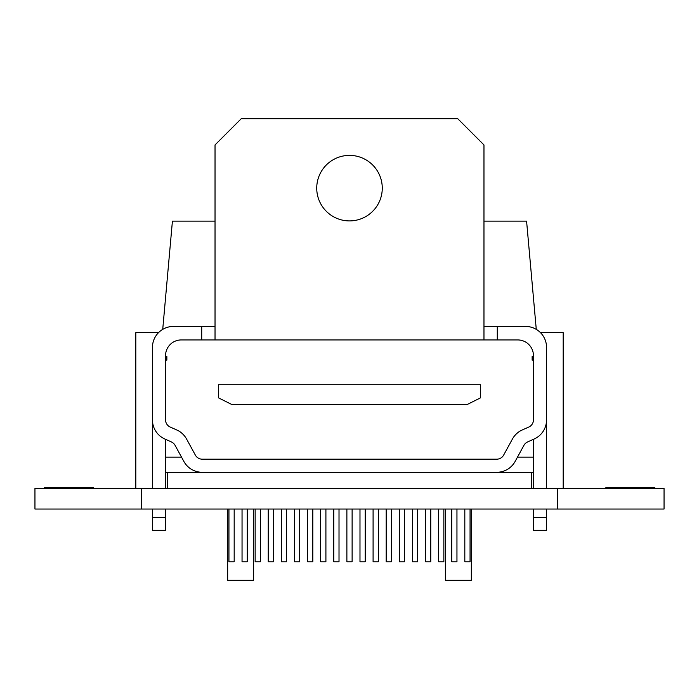 <?xml version="1.0" encoding="UTF-8"?>
<svg xmlns="http://www.w3.org/2000/svg" width="699" height="699" viewBox="0 0 699 699"><rect width="100%" height="100%" fill="white"/><g stroke="black" fill="none" stroke-linecap="round" stroke-linejoin="round"><path stroke-width="1.05" d="M316.734 188.145A32.766 32.766 0 0 0 349.5 220.91A32.766 32.766 0 0 0 382.266 188.145A32.766 32.766 0 0 0 349.5 155.388A32.766 32.766 0 0 0 316.734 188.145M533.451 360.125L532.14 360.125L532.14 356.507L533.451 356.507M517.723 339.932A15.728 15.728 0 0 1 533.451 355.651A15.728 15.728 0 0 0 517.723 339.932L181.277 339.932A15.728 15.728 0 0 0 165.549 355.651L165.549 419.863A7.864 7.864 0 0 0 170.215 427.054L176.698 429.937A20.97 20.97 0 0 1 186.572 439.033L195.344 455.084A7.864 7.864 0 0 0 202.247 459.182L496.753 459.182A7.864 7.864 0 0 0 503.656 455.084L512.428 439.033A20.97 20.97 0 0 1 522.302 429.937L528.785 427.054A7.864 7.864 0 0 0 533.451 419.863L533.416 354.611M483.97 339.932L483.97 144.938L457.766 118.725L241.234 118.725L215.03 144.938L215.03 339.932M165.549 472.681L533.451 472.681M497.286 339.932L497.286 326.433L525.587 326.433A20.97 20.97 0 0 1 546.548 347.394L546.548 420.51A20.979 20.979 0 0 1 534.115 439.033L527.631 441.917A7.855 7.855 0 0 0 523.935 445.324L515.163 461.375A20.979 20.979 0 0 1 496.753 472.297L202.247 472.297A20.979 20.979 0 0 1 183.837 461.375L175.065 445.324A7.855 7.855 0 0 0 171.369 441.917L164.885 439.033A20.979 20.979 0 0 1 152.452 420.51L152.452 488.4M165.549 360.125L166.86 360.125L166.86 356.507L165.549 356.507M152.452 517.356L152.452 530.34L165.549 530.34L165.549 517.356L152.452 517.356L152.452 509.038M215.03 326.433L173.413 326.433A20.97 20.97 0 0 0 152.452 347.394L152.452 420.51M181.277 339.932A15.728 15.728 0 0 0 165.549 355.651L165.584 354.611M231.561 404.389L467.439 404.389L480.545 397.836L480.545 384.73L218.455 384.73L218.455 397.836L231.561 404.389M546.548 420.51L546.548 488.4M546.548 509.038L546.548 530.34L533.451 530.34L533.451 517.356L546.548 517.356M497.286 326.433L483.97 326.433M201.714 339.932L201.714 326.433M531.651 488.4L531.651 472.681M167.349 488.4L167.349 472.681M464.818 509.038L464.818 561.786L470.06 561.786L470.06 509.038M451.72 509.038L451.72 561.786L456.954 561.786L456.954 509.038M438.614 509.038L438.614 561.786L443.856 561.786L443.856 509.038M412.401 509.038L412.401 561.786L417.644 561.786L417.644 509.038M386.189 509.038L386.189 561.786L391.431 561.786L391.431 509.038M359.985 509.038L359.985 561.786L365.228 561.786L365.228 509.038M333.773 509.038L333.773 561.786L339.015 561.786L339.015 509.038M307.569 509.038L307.569 561.786L312.811 561.786L312.811 509.038M281.356 509.038L281.356 561.786L286.599 561.786L286.599 509.038M255.144 509.038L255.144 561.786L260.386 561.786L260.386 509.038M425.508 509.038L425.508 561.786L430.75 561.786L430.75 509.038M399.295 509.038L399.295 561.786L404.538 561.786L404.538 509.038M373.091 509.038L373.091 561.786L378.334 561.786L378.334 509.038M346.879 509.038L346.879 561.786L352.121 561.786L352.121 509.038M320.666 509.038L320.666 561.786L325.909 561.786L325.909 509.038M294.462 509.038L294.462 561.786L299.705 561.786L299.705 509.038M268.25 509.038L268.25 561.786L273.492 561.786L273.492 509.038M242.046 509.038L242.046 561.786L247.289 561.786L247.289 509.038M228.94 509.038L228.94 561.786L234.182 561.786L234.182 509.038M533.451 439.33L533.451 488.4M533.451 509.038L533.451 517.356M165.549 439.33L165.549 488.4M165.549 509.038L165.549 517.356M517.487 457.129L533.451 457.129M181.513 457.129L165.549 457.129M141.46 488.4L34.95 488.4L34.95 509.038L557.54 509.038L557.54 488.4L141.46 488.4L141.46 509.038M557.54 509.038L664.05 509.038L664.05 488.4L557.54 488.4M654.814 488.4L654.814 487.736L611.8 487.736L611.8 488.4M611.8 487.736L607.02 487.736L607.02 488.4M653.617 487.736L653.617 488.4M607.02 487.736L605.823 487.736L605.823 488.4M44.404 488.4L44.404 487.736L93.395 487.736L93.395 488.4M45.601 487.736L45.601 488.4M68.31 487.736L68.31 488.4M90.52 487.736L90.52 488.4M92.198 487.736L92.198 488.4L92.198 487.736M536.273 329.36L526.583 221.12L483.97 221.12M563.193 488.4L563.193 332.628L540.467 332.628M445.359 509.038L445.359 580.275L471.327 580.275L471.327 509.038M162.727 329.36L172.417 221.12L215.03 221.12M135.807 488.4L135.807 332.628L158.533 332.628M227.673 509.038L227.673 580.275L253.641 580.275L253.641 509.038"/></g></svg>
